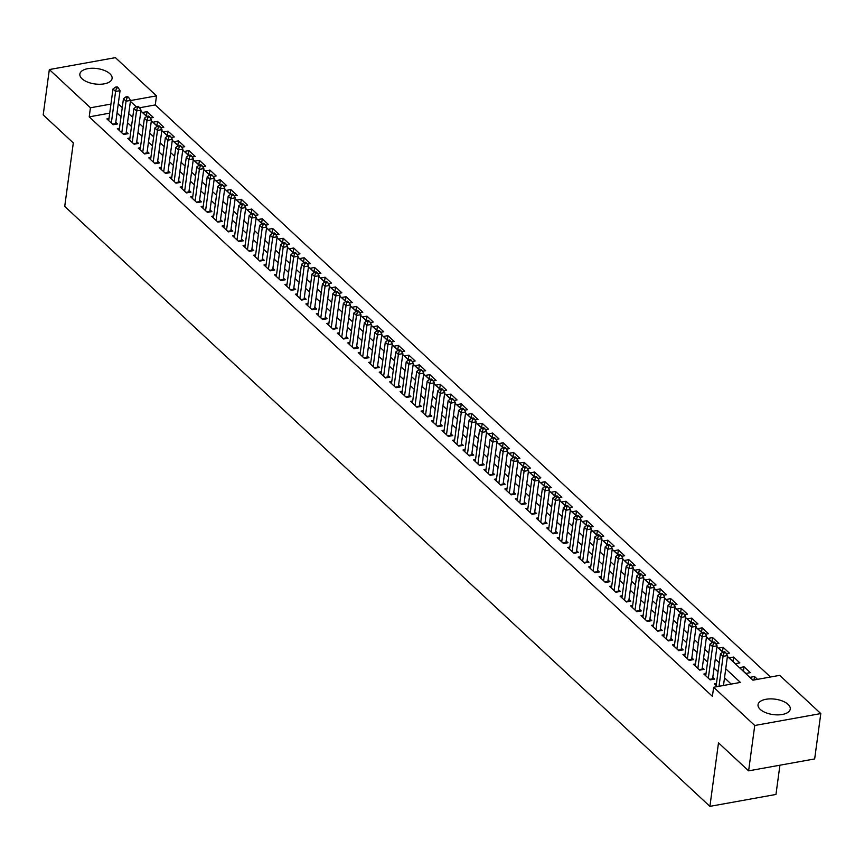 <?xml version="1.0" encoding="UTF-8"?>
<svg xmlns="http://www.w3.org/2000/svg" width="864" height="864" viewBox="0 0 864 864"><rect width="100%" height="100%" fill="white"/><g stroke="black" fill="none" stroke-linecap="round" stroke-linejoin="round"><path stroke-width="1.3" d="M760.234 709.387A16.254 7.765 -172.3 0 1 758.041 704.689A16.254 7.765 -172.3 0 1 770.429 698.879A16.254 7.765 -172.3 0 1 788.076 704.365A16.254 7.765 -172.3 0 1 790.268 709.052A16.254 7.765 -172.3 0 1 777.881 714.874A16.254 7.765 -172.3 0 1 760.234 709.387M82.048 78.764A16.254 7.765 -172.3 0 1 79.866 74.077A16.254 7.765 -172.3 0 1 92.254 68.256A16.254 7.765 -172.3 0 1 109.901 73.742A16.254 7.765 -172.3 0 1 112.093 78.44A16.254 7.765 -172.3 0 1 99.706 84.262A16.254 7.765 -172.3 0 1 82.048 78.764M779.922 765.202L775.969 794.448L709.906 806.36L64.724 206.42L73.31 142.916L43.2 114.912L49.334 69.552L115.387 57.64L156.503 95.861L130.507 100.559M770.494 677.009L155.272 104.933L156.503 95.861M727.412 656.467L752.911 680.184L779.695 675.346L820.8 713.578L754.747 725.49L713.632 687.269L740.416 682.43L725.738 668.79M754.747 725.49L748.613 770.85L814.666 758.938L820.8 713.578M716.472 683.392L714.355 683.78L717.379 686.588M705.996 673.661L703.879 674.039L710.165 679.882L714.625 679.072L712.789 677.376M695.52 663.919L693.403 664.297L699.689 670.14L704.149 669.341L702.324 667.634M685.044 654.178L682.927 654.556L689.213 660.398L693.684 659.599L691.848 657.893M674.568 644.436L672.462 644.825L678.737 650.668L683.208 649.858L681.372 648.151M664.103 634.694L661.986 635.083L668.272 640.926L672.732 640.116L670.896 638.41M653.627 624.964L651.51 625.342L657.796 631.184L662.256 630.374L660.42 628.679M643.151 615.222L641.034 615.6L647.32 621.443L651.78 620.644L649.955 618.937M632.675 605.48L630.558 605.858L636.844 611.701L641.315 610.902L639.479 609.196M622.199 595.739L620.093 596.128L626.368 601.97L630.839 601.16L629.003 599.454M611.734 585.997L609.617 586.386L615.902 592.229L620.363 591.419L618.527 589.723M601.258 576.266L599.141 576.644L605.426 582.487L609.887 581.688L608.051 579.982M590.782 566.525L588.665 566.903L594.95 572.746L599.411 571.946L597.586 570.24M580.306 556.783L578.189 557.161L584.474 563.015L588.946 562.205L587.11 560.498M569.83 547.042L567.724 547.43L573.998 553.273L578.47 552.463L576.634 550.757M559.364 537.311L557.248 537.689L563.533 543.532L567.994 542.722L566.158 541.026M548.888 527.569L546.772 527.947L553.057 533.79L557.518 532.991L555.682 531.284M538.412 517.828L536.296 518.206L542.581 524.048L547.042 523.249L545.216 521.543M527.936 508.086L525.82 508.475L532.105 514.318L536.576 513.508L534.74 511.801M517.46 498.344L515.354 498.733L521.64 504.576L526.1 503.766L524.264 502.07M506.995 488.614L504.878 488.992L511.164 494.834L515.624 494.035L513.788 492.329M496.519 478.872L494.402 479.25L500.688 485.093L505.148 484.294L503.312 482.587M486.043 469.13L483.926 469.508L490.212 475.362L494.672 474.552L492.847 472.846M475.567 459.389L473.45 459.778L479.736 465.62L484.207 464.81L482.371 463.104M465.091 449.658L462.985 450.036L469.271 455.879L473.731 455.069L471.895 453.373M454.626 439.916L452.509 440.294L458.795 446.137L463.255 445.338L461.419 443.632M444.15 430.175L442.033 430.553L448.319 436.396L452.779 435.596L450.954 433.89M433.674 420.433L431.557 420.822L437.843 426.665L442.303 425.855L440.478 424.148M423.198 410.692L421.081 411.08L427.367 416.923L431.838 416.113L430.002 414.407M412.733 400.961L410.616 401.339L416.902 407.182L421.362 406.382L419.526 404.676M402.257 391.219L400.14 391.597L406.426 397.44L410.886 396.641L409.05 394.934M391.781 381.478L389.664 381.856L395.95 387.698L400.41 386.899L398.585 385.193M381.305 371.736L379.188 372.125L385.474 377.968L389.934 377.158L388.109 375.451M370.829 362.005L368.723 362.383L374.998 368.226L379.469 367.416L377.633 365.72M360.364 352.264L358.247 352.642L364.532 358.484L368.993 357.685L367.157 355.979M349.888 342.522L347.771 342.9L354.056 348.743L358.517 347.944L356.681 346.237M339.412 332.78L337.295 333.169L343.58 339.012L348.041 338.202L346.216 336.496M328.936 323.039L326.819 323.428L333.104 329.27L337.565 328.46L335.74 326.754M318.46 313.308L316.354 313.686L322.628 319.529L327.1 318.719L325.264 317.023M307.994 303.566L305.878 303.944L312.163 309.787L316.624 308.988L314.788 307.282M297.518 293.825L295.402 294.203L301.687 300.046L306.148 299.246L304.312 297.54M287.042 284.083L284.926 284.472L291.211 290.315L295.672 289.505L293.846 287.798M276.566 274.352L274.45 274.73L280.735 280.573L285.206 279.763L283.37 278.068M266.09 264.611L263.984 264.989L270.259 270.832L274.73 270.032L272.894 268.326M255.625 254.869L253.508 255.247L259.794 261.09L264.254 260.291L262.418 258.584M245.149 245.128L243.032 245.506L249.318 251.359L253.778 250.549L251.942 248.843M234.673 235.386L232.556 235.775L238.842 241.618L243.302 240.808L241.477 239.101M224.197 225.655L222.08 226.033L228.366 231.876L232.837 231.066L231.001 229.37M213.721 215.914L211.615 216.292L217.89 222.134L222.361 221.335L220.525 219.629M203.256 206.172L201.139 206.55L207.425 212.393L211.885 211.594L210.049 209.887M192.78 196.43L190.663 196.819L196.949 202.662L201.409 201.852L199.573 200.146M182.304 186.689L180.187 187.078L186.473 192.92L190.933 192.11L189.108 190.415M171.828 176.958L169.711 177.336L175.997 183.179L180.468 182.38L178.632 180.673M161.352 167.216L159.246 167.594L165.532 173.437L169.992 172.638L168.156 170.932M150.887 157.475L148.77 157.853L155.056 163.706L159.516 162.896L157.68 161.19M140.411 147.733L138.294 148.122L144.58 153.965L149.04 153.155L147.204 151.448M129.935 138.002L127.818 138.38L134.104 144.223L138.564 143.413L136.739 141.718M119.459 128.261L117.342 128.639L123.628 134.482L128.099 133.682L126.263 131.976M146.448 116.057L147.042 111.65L153.328 117.504L150.314 118.044M156.924 125.798L157.518 121.392L163.804 127.235L160.79 127.786M167.4 135.54L167.994 131.134L174.28 136.976L171.256 137.516M177.865 145.271L178.47 140.875L184.745 146.718L181.732 147.258M188.341 155.012L188.935 150.617L195.221 156.46L192.208 157M198.817 164.754L199.411 160.348L205.697 166.19L202.684 166.741M209.293 174.496L209.887 170.089L216.173 175.932L213.16 176.483M219.769 184.237L220.363 179.831L226.649 185.674L223.625 186.214M230.234 193.968L230.828 189.572L237.114 195.415L234.101 195.955M240.71 203.71L241.304 199.303L247.59 205.157L244.577 205.697M251.186 213.451L251.78 209.045L258.066 214.888L255.053 215.438M261.662 223.193L262.256 218.786L268.542 224.629L265.529 225.169M272.138 232.924L272.732 228.528L279.018 234.371L275.994 234.911M282.604 242.665L283.198 238.27L289.483 244.112L286.47 244.652M293.08 252.407L293.674 248L299.959 253.843L296.946 254.394M303.556 262.148L304.15 257.742L310.435 263.585L307.422 264.136M314.032 271.89L314.626 267.484L320.911 273.326L317.898 273.866M324.508 281.621L325.102 277.225L331.387 283.068L328.363 283.608M334.973 291.362L335.567 286.967L341.852 292.81L338.839 293.35M345.449 301.104L346.043 296.698L352.328 302.54L349.315 303.091M355.925 310.846L356.519 306.439L362.804 312.282L359.791 312.822M366.401 320.576L366.995 316.181L373.28 322.024L370.267 322.564M376.866 330.318L377.471 325.922L383.746 331.765L380.732 332.305M387.342 340.06L387.936 335.653L394.222 341.496L391.208 342.047M397.818 349.801L398.412 345.395L404.698 351.238L401.684 351.788M408.294 359.543L408.888 355.136L415.174 360.979L412.16 361.519M418.77 369.274L419.364 364.878L425.65 370.721L422.636 371.261M429.235 379.015L429.84 374.62L436.115 380.462L433.102 381.002M439.711 388.757L440.305 384.35L446.591 390.193L443.578 390.744M450.187 398.498L450.781 394.092L457.067 399.935L454.054 400.486M460.663 408.229L461.257 403.834L467.543 409.676L464.53 410.216M471.139 417.971L471.733 413.575L478.019 419.418L474.995 419.958M481.604 427.712L482.209 423.306L488.484 429.16L485.471 429.7M492.08 437.454L492.674 433.048L498.96 438.89L495.947 439.441M502.556 447.196L503.15 442.789L509.436 448.632L506.423 449.172M513.032 456.926L513.626 452.531L519.912 458.374L516.899 458.914M523.508 466.668L524.102 462.272L530.388 468.115L527.364 468.655M533.974 476.41L534.578 472.003L540.853 477.846L537.84 478.397M544.45 486.151L545.044 481.745L551.329 487.588L548.316 488.138M554.926 495.893L555.52 491.486L561.805 497.329L558.792 497.869M565.402 505.624L565.996 501.228L572.281 507.071L569.268 507.611M575.878 515.365L576.472 510.959L582.757 516.812L579.733 517.352M586.343 525.107L586.937 520.7L593.222 526.543L590.209 527.094M596.819 534.848L597.413 530.442L603.698 536.285L600.685 536.825M607.295 544.579L607.889 540.184L614.174 546.026L611.161 546.566M617.771 554.321L618.365 549.925L624.65 555.768L621.637 556.308M628.247 564.062L628.841 559.656L635.126 565.499L632.102 566.05M638.712 573.804L639.306 569.398L645.592 575.24L642.578 575.791M649.188 583.546L649.782 579.139L656.068 584.982L653.054 585.522M659.664 593.276L660.258 588.881L666.544 594.724L663.53 595.264M670.14 603.018L670.734 598.622L677.02 604.465L674.006 605.005M680.616 612.76L681.21 608.353L687.496 614.196L684.472 614.747M691.081 622.501L691.675 618.095L697.961 623.938L694.948 624.478M701.557 632.232L702.151 627.836L708.437 633.679L705.424 634.219M712.033 641.974L712.627 637.578L718.913 643.421L715.9 643.961M722.509 651.715L723.103 647.309L729.389 653.152L726.376 653.702M732.985 661.457L733.579 657.05L739.854 662.893L735.394 663.703L729.108 657.86L733.579 657.05M743.45 671.198L744.044 666.792L750.33 672.635L745.87 673.445L739.584 667.602L744.044 666.792M155.272 104.933L139.504 107.784M147.042 111.65L142.582 112.46L146.815 116.402M157.518 121.392L153.058 122.202L158.36 127.094L160.142 126.77L159.095 125.798L157.313 126.122L154.872 127.991L157.486 130.421L153.22 162M167.994 131.134L163.523 131.944L168.836 136.836L170.618 136.512L169.571 135.54L167.789 135.864L165.348 137.732L167.962 140.162L163.696 171.731M178.47 140.875L173.999 141.674L178.232 145.616M188.935 150.617L184.475 151.416L189.778 156.308L191.57 155.984L190.523 155.012L188.73 155.336L186.289 157.205L188.914 159.646L184.637 191.214M199.411 160.348L194.951 161.158L200.254 166.05L202.046 165.726L200.999 164.754L199.206 165.078L196.765 166.946L199.379 169.376L195.113 200.956M209.887 170.089L205.427 170.899L209.66 174.83M220.363 179.831L215.892 180.63L221.206 185.533L222.988 185.209L221.94 184.237L220.158 184.55L217.717 186.43L220.331 188.86L216.065 220.428M230.828 189.572L226.368 190.372L230.602 194.314M241.304 199.303L236.844 200.113L241.078 204.055M251.78 209.045L247.32 209.855L251.554 213.786M262.256 218.786L257.796 219.596L262.03 223.528M272.732 228.528L268.261 229.327L272.506 233.269M283.198 238.27L278.737 239.069L282.971 243.011M293.674 248L289.213 248.81L293.447 252.752M304.15 257.742L299.689 258.552L303.923 262.483M314.626 267.484L310.165 268.283L314.399 272.225M325.102 277.225L320.63 278.024L324.875 281.966M335.567 286.967L331.106 287.766L335.34 291.708M346.043 296.698L341.582 297.508L346.885 302.4L348.678 302.076L347.63 301.104L345.838 301.428L343.397 303.296L346.021 305.726L341.744 337.306M356.519 306.439L352.058 307.249L356.292 311.18M366.995 316.181L362.534 316.98L367.837 321.883L369.619 321.559L368.572 320.587L366.79 320.9L364.349 322.78L366.962 325.21L362.696 356.778M377.471 325.922L373 326.722L378.313 331.614L380.095 331.301L379.048 330.318L377.266 330.642L374.814 332.51L377.438 334.951L373.172 366.52M387.936 335.653L383.476 336.463L387.709 340.405M398.412 345.395L393.952 346.205L399.254 351.097L401.047 350.773L400 349.801L398.207 350.125L395.766 351.994L398.39 354.424L394.114 386.003M408.888 355.136L404.428 355.946L409.73 360.839L411.512 360.515L410.465 359.543L408.683 359.867L406.242 361.735L408.856 364.165L404.59 395.734M419.364 364.878L414.904 365.677L419.137 369.619M429.84 374.62L425.369 375.419L430.682 380.311L432.464 379.987L431.417 379.015L429.635 379.339L427.183 381.208L429.808 383.648L425.542 415.217M440.305 384.35L435.845 385.16L440.078 389.102M450.781 394.092L446.321 394.902L451.624 399.794L453.416 399.47L452.369 398.498L450.576 398.822L448.135 400.691L450.749 403.121L446.483 434.7M461.257 403.834L456.797 404.633L462.1 409.536L463.882 409.212L462.834 408.24L461.052 408.553L458.611 410.432L461.225 412.862L456.959 444.431M471.733 413.575L467.262 414.374L471.506 418.316M482.209 423.306L477.738 424.116L481.972 428.058M492.674 433.048L488.214 433.858L492.448 437.789M503.15 442.789L498.69 443.599L502.924 447.53M513.626 452.531L509.166 453.33L513.4 457.272M524.102 462.272L519.631 463.072L523.876 467.014M534.578 472.003L530.107 472.813L534.341 476.755M545.044 481.745L540.583 482.555L544.817 486.486M555.52 491.486L551.059 492.286L555.293 496.228M565.996 501.228L561.535 502.027L565.769 505.969M576.472 510.959L572 511.769L576.245 515.711M586.937 520.7L582.476 521.51L586.71 525.442M597.413 530.442L592.952 531.252L598.255 536.144L600.048 535.82L599 534.848L597.208 535.172L594.767 537.041L597.391 539.471L593.114 571.05M607.889 540.184L603.428 540.983L608.731 545.886L610.524 545.562L609.476 544.59L607.684 544.903L605.243 546.772L607.856 549.212L603.59 580.781M618.365 549.925L613.904 550.724L618.138 554.666M628.841 559.656L624.37 560.466L629.683 565.358L631.465 565.034L630.418 564.062L628.636 564.386L626.195 566.255L628.808 568.685L624.542 600.264M639.306 569.398L634.846 570.208L640.159 575.1L641.941 574.776L640.894 573.804L639.112 574.128L636.66 575.996L639.284 578.426L635.018 610.006M649.782 579.139L645.322 579.938L649.555 583.88M660.258 588.881L655.798 589.68L661.1 594.572L662.882 594.259L661.835 593.276L660.053 593.6L657.612 595.469L660.226 597.91L655.96 629.478M670.734 598.622L666.274 599.422L671.576 604.314L673.358 603.99L672.311 603.018L670.529 603.342L668.088 605.21L670.702 607.651L666.436 639.22M681.21 608.353L676.739 609.163L680.983 613.105M691.675 618.095L687.215 618.905L692.528 623.797L694.31 623.473L693.263 622.501L691.481 622.825L689.029 624.694L691.654 627.124L687.388 658.703M702.151 627.836L697.691 628.636L702.994 633.539L704.786 633.215L703.739 632.243L701.946 632.556L699.505 634.435L702.13 636.865L697.853 668.434M712.627 637.578L708.167 638.377L712.4 642.319M723.103 647.309L718.643 648.119L723.946 653.011L725.728 652.687L724.68 651.715L722.898 652.039L720.457 653.908L723.071 656.348L719.021 686.297M757.544 679.342L754.52 676.534L750.06 677.333L753.084 680.152M109.717 113.152L89.219 116.856L712.411 696.341L713.632 687.269M731.214 684.094L724.518 677.862M718.027 671.836L714.042 668.131M707.551 662.094L703.566 658.39M697.086 652.352L693.101 648.648M686.61 642.622L682.625 638.906M676.134 632.88L672.149 629.176M665.658 623.138L661.673 619.434M655.193 613.397L651.197 609.692M644.717 603.655L640.732 599.951M634.241 593.924L630.256 590.209M623.765 584.183L619.78 580.478M613.289 574.441L609.304 570.737M602.824 564.7L598.828 560.995M592.348 554.969L588.362 551.254M581.872 545.227L577.886 541.512M571.396 535.486L567.41 531.781M560.92 525.744L556.934 522.04M550.454 516.002L546.458 512.298M539.978 506.272L535.993 502.556M529.502 496.53L525.517 492.826M519.026 486.788L515.041 483.084M508.55 477.047L504.565 473.342M498.085 467.316L494.089 463.601M487.609 457.574L483.624 453.859M477.133 447.833L473.148 444.128M466.657 438.091L462.672 434.387M456.181 428.35L452.196 424.645M445.716 418.619L441.72 414.904M435.24 408.877L431.255 405.173M424.764 399.136L420.779 395.431M414.288 389.394L410.303 385.69M403.812 379.652L399.827 375.948M393.347 369.922L389.351 366.206M382.871 360.18L378.886 356.476M372.395 350.438L368.41 346.734M361.919 340.697L357.934 336.992M351.443 330.966L347.458 327.251M340.978 321.224L336.992 317.52M330.502 311.483L326.516 307.778M320.026 301.741L316.04 298.037M309.55 292L305.564 288.295M299.084 282.269L295.088 278.554M288.608 272.527L284.623 268.823M278.132 262.786L274.147 259.081M267.656 253.044L263.671 249.34M257.18 243.313L253.195 239.598M246.715 233.572L242.719 229.856M236.239 223.83L232.254 220.126M225.763 214.088L221.778 210.384M215.287 204.347L211.302 200.642M204.811 194.616L200.826 190.901M194.346 184.874L190.35 181.17M183.87 175.133L179.885 171.428M173.394 165.391L169.409 161.687M162.918 155.66L158.933 151.945M152.442 145.919L148.457 142.204M141.977 136.177L137.981 132.473M131.501 126.436L127.516 122.731M121.025 116.694L117.04 112.99M108.983 118.519L106.877 118.897L113.162 124.74L117.623 123.941L115.787 122.234M748.613 770.85L718.492 742.856L709.906 806.36M89.219 116.856L90.439 107.784L49.334 69.552M110.938 104.08L90.439 107.784M719.258 662.764L715.273 659.059M708.782 653.022L704.797 649.318M698.306 643.28L694.321 639.576M687.83 633.55L683.845 629.834M677.365 623.808L673.38 620.093M666.889 614.066L662.904 610.362M656.413 604.325L652.428 600.62M645.937 594.583L641.952 590.879M635.472 584.852L631.476 581.137M624.996 575.111L621.011 571.406M614.52 565.369L610.535 561.665M604.044 555.628L600.059 551.923M593.568 545.886L589.583 542.182M583.103 536.155L579.107 532.44M572.627 526.414L568.642 522.709M562.151 516.672L558.166 512.968M551.675 506.93L547.69 503.226M541.199 497.2L537.214 493.484M530.734 487.458L526.738 483.754M520.258 477.716L516.272 474.012M509.782 467.975L505.796 464.27M499.306 458.233L495.32 454.529M488.83 448.502L484.844 444.787M478.364 438.761L474.368 435.056M467.888 429.019L463.903 425.315M457.412 419.278L453.427 415.573M446.936 409.547L442.951 405.832M436.46 399.805L432.475 396.09M425.995 390.064L421.999 386.359M415.519 380.322L411.534 376.618M405.043 370.58L401.058 366.876M394.567 360.85L390.582 357.134M384.091 351.108L380.106 347.404M373.626 341.366L369.63 337.662M363.15 331.625L359.165 327.92M352.674 321.894L348.689 318.179M342.198 312.152L338.213 308.437M331.722 302.411L327.737 298.706M321.257 292.669L317.261 288.965M310.781 282.928L306.796 279.223M300.305 273.197L296.32 269.482M289.829 263.455L285.844 259.751M279.353 253.714L275.368 250.009M268.888 243.972L264.902 240.268M258.412 234.241L254.426 230.526M247.936 224.5L243.95 220.784M237.46 214.758L233.474 211.054M226.994 205.016L222.998 201.312M216.518 195.275L212.533 191.57M206.042 185.544L202.057 181.829M195.566 175.802L191.581 172.098M185.09 166.061L181.105 162.356M174.625 156.319L170.629 152.615M164.149 146.578L160.164 142.873M153.673 136.847L149.688 133.132M143.197 127.105L139.212 123.401M132.721 117.364L128.736 113.659M122.256 107.622L118.26 103.918M130.399 101.336L136.231 106.747M140.875 111.067L146.696 116.489M151.351 120.809L157.172 126.23M161.827 130.55L167.648 135.961M172.303 140.292L178.124 145.703M182.768 150.034L188.6 155.444M193.244 159.764L199.066 165.186M203.72 169.506L209.542 174.917M214.196 179.248L220.018 184.658M224.672 188.989L230.494 194.4M235.138 198.72L240.97 204.142M245.614 208.462L251.435 213.883M256.09 218.203L261.911 223.614M266.566 227.945L272.387 233.356M277.042 237.686L282.863 243.097M287.507 247.417L293.339 252.839M297.983 257.159L303.804 262.57M308.459 266.9L314.28 272.311M318.935 276.642L324.756 282.053M329.411 286.373L335.232 291.794M339.876 296.114L345.708 301.536M350.352 305.856L356.173 311.267M360.828 315.598L366.649 321.008M371.304 325.339L377.125 330.75M381.78 335.07L387.601 340.492M392.245 344.812L398.077 350.233M402.721 354.553L408.542 359.964M413.197 364.295L419.018 369.706M423.673 374.026L429.494 379.447M434.149 383.767L439.97 389.189M444.614 393.509L450.446 398.92M455.09 403.25L460.912 408.661M465.566 412.992L471.388 418.403M476.042 422.723L481.864 428.144M486.518 432.464L492.34 437.886M496.984 442.206L502.805 447.617M507.46 451.948L513.281 457.358M517.936 461.678L523.757 467.1M528.412 471.42L534.233 476.842M538.877 481.162L544.709 486.572M549.353 490.903L555.174 496.314M559.829 500.645L565.65 506.056M570.305 510.376L576.126 515.797M580.781 520.117L586.602 525.539M591.246 529.859L597.078 535.27M601.722 539.6L607.543 545.011M612.198 549.342L618.019 554.753M622.674 559.073L628.495 564.494M633.15 568.814L638.971 574.225M643.615 578.556L649.447 583.967M654.091 588.298L659.912 593.708M664.567 598.028L670.388 603.45M675.043 607.77L680.864 613.192M685.519 617.512L691.34 622.922M695.984 627.253L701.816 632.664M706.46 636.995L712.282 642.406M716.936 646.726L722.758 652.147M754.056 679.979L754.52 676.534M112.601 124.222L115.592 123.682L120.053 90.666L115.592 91.465L111.326 123.044M116.467 88.139L118.249 87.815L117.202 86.843L115.42 87.167L116.467 88.139L115.592 91.465L112.979 89.035L108.702 120.604M115.592 123.682A2.084 1.026 -100.2 0 0 115.571 124.308M120.053 90.666L118.249 87.815M115.42 87.167L112.979 89.035M123.077 133.963L126.068 133.423L130.529 100.397L126.068 101.207L121.802 132.775M126.943 97.88L128.725 97.556L127.678 96.584L125.896 96.898L126.943 97.88L126.068 101.207L123.444 98.777L119.178 130.345M126.068 133.423A2.084 1.026 -100.2 0 0 126.047 134.05M130.529 100.397L128.725 97.556M125.896 96.898L123.444 98.777M133.553 143.705L136.544 143.165L141.005 110.138L136.544 110.948L132.268 142.517M137.408 107.611L139.201 107.298L138.154 106.315L136.361 106.639L137.408 107.611L136.544 110.948L133.92 108.508L129.654 140.087M136.544 143.165A2.084 1.026 -100.2 0 0 136.512 143.791M141.005 110.138L139.201 107.298M136.361 106.639L133.92 108.508M144.018 153.446L147.01 152.906L151.481 119.88L147.01 120.69L142.744 152.258M147.884 117.353L149.677 117.029L148.63 116.057L146.837 116.381L147.884 117.353L147.01 120.69L144.396 118.249L140.13 149.818M147.01 152.906A2.084 1.026 -100.2 0 0 146.988 153.522M151.481 119.88L149.677 117.029M146.837 116.381L144.396 118.249M150.606 159.559L154.872 127.991M158.36 127.094L157.486 130.421L161.957 129.622L157.486 162.648A2.084 1.026 -100.2 0 0 157.464 163.264M161.957 129.622L160.142 126.77M161.071 169.301L165.348 137.732M168.836 136.836L167.962 140.162L172.422 139.363L167.962 172.379A2.084 1.026 -100.2 0 0 167.94 173.005M172.422 139.363L170.618 136.512M175.446 182.66L178.438 182.12L182.898 149.094L178.438 149.904L174.172 181.472M179.312 146.578L181.094 146.254L180.047 145.282L178.265 145.595L179.312 146.578L178.438 149.904L175.813 147.463L171.547 179.042M178.438 182.12A2.084 1.026 -100.2 0 0 178.405 182.747M182.898 149.094L181.094 146.254M178.265 145.595L175.813 147.463M182.023 188.784L186.289 157.205M189.778 156.308L188.914 159.646L193.374 158.836L188.903 191.862A2.084 1.026 -100.2 0 0 188.881 192.488M193.374 158.836L191.57 155.984M192.499 198.515L196.765 166.946M200.254 166.05L199.379 169.376L203.85 168.577L199.379 201.604A2.084 1.026 -100.2 0 0 199.357 202.219M203.85 168.577L202.046 165.726M206.863 211.874L209.855 211.334L214.315 178.319L209.855 179.118L205.589 210.697M210.73 175.792L212.512 175.468L211.464 174.496L209.682 174.82L210.73 175.792L209.855 179.118L207.241 176.688L202.975 208.256M209.855 211.334A2.084 1.026 -100.2 0 0 209.833 211.961M214.315 178.319L212.512 175.468M209.682 174.82L207.241 176.688M213.44 217.998L217.717 186.43M221.206 185.533L220.331 188.86L224.791 188.05L220.331 221.076A2.084 1.026 -100.2 0 0 220.309 221.702M224.791 188.05L222.988 185.209M227.815 231.358L230.807 230.818L235.267 197.791L230.807 198.601L226.541 230.17M231.682 195.264L233.464 194.951L232.416 193.968L230.634 194.292L231.682 195.264L230.807 198.601L228.182 196.16L223.916 227.74M230.807 230.818A2.084 1.026 -100.2 0 0 230.774 231.444M235.267 197.791L233.464 194.951M230.634 194.292L228.182 196.16M238.28 241.099L241.272 240.559L245.743 207.533L241.283 208.343L237.006 239.911M242.147 205.006L243.94 204.682L242.892 203.71L241.099 204.034L242.147 205.006L241.283 208.343L238.658 205.902L234.392 237.481M241.272 240.559A2.084 1.026 -100.2 0 0 241.25 241.186M245.743 207.533L243.94 204.682M241.099 204.034L238.658 205.902M248.756 250.841L251.748 250.301L256.219 217.274L251.748 218.074L247.482 249.653M252.623 214.747L254.405 214.423L253.368 213.451L251.575 213.775L252.623 214.747L251.748 218.074L249.134 215.644L244.868 247.212M251.748 250.301A2.084 1.026 -100.2 0 0 251.726 250.916M256.219 217.274L254.405 214.423M251.575 213.775L249.134 215.644M259.232 260.572L262.224 260.032L266.684 227.016L262.224 227.815L257.958 259.394M263.099 224.489L264.881 224.165L263.833 223.193L262.051 223.517L263.099 224.489L262.224 227.815L259.61 225.385L255.334 256.954M262.224 260.032A2.084 1.026 -100.2 0 0 262.202 260.658M266.684 227.016L264.881 224.165M262.051 223.517L259.61 225.385M269.708 270.313L272.7 269.773L277.16 236.747L272.7 237.557L268.434 269.125M273.575 234.23L275.357 233.906L274.309 232.934L272.527 233.248L273.575 234.23L272.7 237.557L270.086 235.116L265.81 266.695M272.7 269.773A2.084 1.026 -100.2 0 0 272.678 270.4M277.16 236.747L275.357 233.906M272.527 233.248L270.086 235.116M280.184 280.055L283.176 279.515L287.636 246.488L283.176 247.298L278.91 278.867M284.051 243.961L285.833 243.637L284.785 242.665L283.003 242.989L284.051 243.961L283.176 247.298L280.552 244.858L276.286 276.437M283.176 279.515A2.084 1.026 -100.2 0 0 283.144 280.141M287.636 246.488L285.833 243.637M283.003 242.989L280.552 244.858M290.65 289.796L293.641 289.256L298.112 256.23L293.652 257.04L289.375 288.608M294.516 253.703L296.309 253.379L295.261 252.407L293.468 252.731L294.516 253.703L293.652 257.04L291.028 254.599L286.762 286.168M293.641 289.256A2.084 1.026 -100.2 0 0 293.62 289.872M298.112 256.23L296.309 253.379M293.468 252.731L291.028 254.599M301.126 299.527L304.117 298.998L308.588 265.972L304.117 266.771L299.851 298.35M304.992 263.444L306.774 263.12L305.726 262.148L303.944 262.472L304.992 263.444L304.117 266.771L301.504 264.341L297.238 295.909M304.117 298.998A2.084 1.026 -100.2 0 0 304.096 299.614M308.588 265.972L306.774 263.12M303.944 262.472L301.504 264.341M311.602 309.269L314.593 308.729L319.054 275.713L314.593 276.512L310.327 308.081M315.468 273.186L317.25 272.862L316.202 271.89L314.42 272.203L315.468 273.186L314.593 276.512L311.98 274.082L307.703 305.651M314.593 308.729A2.084 1.026 -100.2 0 0 314.572 309.355M319.054 275.713L317.25 272.862M314.42 272.203L311.98 274.082M322.078 319.01L325.069 318.47L329.53 285.444L325.069 286.254L320.803 317.822M325.944 282.917L327.726 282.604L326.678 281.621L324.896 281.945L325.944 282.917L325.069 286.254L322.456 283.813L318.179 315.392M325.069 318.47A2.084 1.026 -100.2 0 0 325.048 319.097M329.53 285.444L327.726 282.604M324.896 281.945L322.456 283.813M332.554 328.752L335.545 328.212L340.006 295.186L335.545 295.996L331.279 327.564M336.42 292.658L338.202 292.334L337.154 291.362L335.372 291.686L336.42 292.658L335.545 295.996L332.921 293.555L328.655 325.134M335.545 328.212A2.084 1.026 -100.2 0 0 335.513 328.838M340.006 295.186L338.202 292.334M335.372 291.686L332.921 293.555M339.131 334.865L343.397 303.296M346.885 302.4L346.021 305.726L350.482 304.927L346.01 337.954A2.084 1.026 -100.2 0 0 345.989 338.569M350.482 304.927L348.678 302.076M353.495 348.224L356.486 347.684L360.958 314.669L356.486 315.468L352.22 347.047M357.361 312.142L359.143 311.818L358.096 310.846L356.314 311.17L357.361 312.142L356.486 315.468L353.873 313.038L349.607 344.606M356.486 347.684A2.084 1.026 -100.2 0 0 356.465 348.311M360.958 314.669L359.143 311.818M356.314 311.17L353.873 313.038M360.072 354.348L364.349 322.78M367.837 321.883L366.962 325.21L371.423 324.4L366.962 357.426A2.084 1.026 -100.2 0 0 366.941 358.052M371.423 324.4L369.619 321.559M370.548 364.09L374.814 332.51M378.313 331.614L377.438 334.951L381.899 334.141L377.438 367.168A2.084 1.026 -100.2 0 0 377.417 367.794M381.899 334.141L380.095 331.301M384.923 377.449L387.914 376.909L392.375 343.883L387.914 344.693L383.638 376.261M388.789 341.356L390.571 341.032L389.524 340.06L387.742 340.384L388.789 341.356L387.914 344.693L385.29 342.252L381.024 373.82M387.914 376.909A2.084 1.026 -100.2 0 0 387.882 377.525M392.375 343.883L390.571 341.032M387.742 340.384L385.29 342.252M391.5 383.562L395.766 351.994M399.254 351.097L398.39 354.424L402.851 353.624L398.38 386.651A2.084 1.026 -100.2 0 0 398.358 387.266M402.851 353.624L401.047 350.773M401.976 393.304L406.242 361.735M409.73 360.839L408.856 364.165L413.327 363.366L408.856 396.382A2.084 1.026 -100.2 0 0 408.834 397.008M413.327 363.366L411.512 360.515M416.34 406.663L419.332 406.123L423.792 373.097L419.332 373.907L415.066 405.475M420.206 370.57L421.988 370.256L420.941 369.274L419.159 369.598L420.206 370.57L419.332 373.907L416.718 371.466L412.441 403.045M419.332 406.123A2.084 1.026 -100.2 0 0 419.31 406.75M423.792 373.097L421.988 370.256M419.159 369.598L416.718 371.466M422.917 412.787L427.183 381.208M430.682 380.311L429.808 383.648L434.268 382.838L429.808 415.865A2.084 1.026 -100.2 0 0 429.786 416.491M434.268 382.838L432.464 379.987M437.292 426.146L440.284 425.606L444.744 392.58L440.284 393.379L436.007 424.958M441.148 390.053L442.94 389.729L441.893 388.757L440.111 389.081L441.148 390.053L440.284 393.379L437.659 390.949L433.393 422.518M440.284 425.606A2.084 1.026 -100.2 0 0 440.251 426.222M444.744 392.58L442.94 389.729M440.111 389.081L437.659 390.949M443.869 432.259L448.135 400.691M451.624 399.794L450.749 403.121L455.22 402.322L450.749 435.337A2.084 1.026 -100.2 0 0 450.727 435.964M455.22 402.322L453.416 399.47M454.345 442.001L458.611 410.432M462.1 409.536L461.225 412.862L465.696 412.052L461.225 445.079A2.084 1.026 -100.2 0 0 461.203 445.705M465.696 412.052L463.882 409.212M468.709 455.36L471.701 454.82L476.161 421.794L471.701 422.604L467.435 454.172M472.576 419.267L474.358 418.954L473.31 417.971L471.528 418.295L472.576 419.267L471.701 422.604L469.087 420.163L464.81 451.742M471.701 454.82A2.084 1.026 -100.2 0 0 471.679 455.447M476.161 421.794L474.358 418.954M471.528 418.295L469.087 420.163M479.185 465.102L482.177 464.562L486.637 431.536L482.177 432.346L477.911 463.914M483.052 429.008L484.834 428.684L483.786 427.712L482.004 428.036L483.052 429.008L482.177 432.346L479.552 429.905L475.286 461.473M482.177 464.562A2.084 1.026 -100.2 0 0 482.155 465.178M486.637 431.536L484.834 428.684M482.004 428.036L479.552 429.905M489.661 474.844L492.653 474.304L497.113 441.277L492.653 442.076L488.376 473.656M493.517 438.75L495.31 438.426L494.262 437.454L492.469 437.778L493.517 438.75L492.653 442.076L490.028 439.646L485.762 471.215M492.653 474.304A2.084 1.026 -100.2 0 0 492.62 474.919M497.113 441.277L495.31 438.426M492.469 437.778L490.028 439.646M500.126 484.574L503.118 484.034L507.589 451.019L503.118 451.818L498.852 483.386M503.993 448.492L505.786 448.168L504.738 447.196L502.945 447.52L503.993 448.492L503.118 451.818L500.504 449.388L496.238 480.956M503.118 484.034A2.084 1.026 -100.2 0 0 503.096 484.661M507.589 451.019L505.786 448.168M502.945 447.52L500.504 449.388M510.602 494.316L513.594 493.776L518.065 460.75L513.594 461.56L509.328 493.128M514.469 458.222L516.251 457.909L515.203 456.937L513.421 457.25L514.469 458.222L513.594 461.56L510.98 459.119L506.714 490.698M513.594 493.776A2.084 1.026 -100.2 0 0 513.572 494.402M518.065 460.75L516.251 457.909M513.421 457.25L510.98 459.119M521.078 504.058L524.07 503.518L528.53 470.491L524.07 471.301L519.804 502.87M524.945 467.964L526.727 467.64L525.679 466.668L523.897 466.992L524.945 467.964L524.07 471.301L521.456 468.86L517.18 500.44M524.07 503.518A2.084 1.026 -100.2 0 0 524.048 504.144M528.53 470.491L526.727 467.64M523.897 466.992L521.456 468.86M531.554 513.799L534.546 513.259L539.006 480.233L534.546 481.032L530.28 512.611M535.421 477.706L537.203 477.382L536.155 476.41L534.373 476.734L535.421 477.706L534.546 481.032L531.922 478.602L527.656 510.17M534.546 513.259A2.084 1.026 -100.2 0 0 534.514 513.875M539.006 480.233L537.203 477.382M534.373 476.734L531.922 478.602M542.03 523.53L545.011 522.99L549.482 489.974L545.022 490.774L540.745 522.353M545.886 487.447L547.679 487.123L546.631 486.151L544.838 486.475L545.886 487.447L545.022 490.774L542.398 488.344L538.132 519.912M545.011 522.99A2.084 1.026 -100.2 0 0 544.99 523.616M549.482 489.974L547.679 487.123M544.838 486.475L542.398 488.344M552.496 533.272L555.487 532.732L559.958 499.705L555.487 500.515L551.221 532.084M556.362 497.189L558.155 496.865L557.107 495.893L555.314 496.206L556.362 497.189L555.487 500.515L552.874 498.085L548.608 529.654M555.487 532.732A2.084 1.026 -100.2 0 0 555.466 533.358M559.958 499.705L558.155 496.865M555.314 496.206L552.874 498.085M562.972 543.013L565.963 542.473L570.434 509.447L565.963 510.257L561.697 541.825M566.838 506.92L568.62 506.606L567.572 505.624L565.79 505.948L566.838 506.92L565.963 510.257L563.35 507.816L559.084 539.395M565.963 542.473A2.084 1.026 -100.2 0 0 565.942 543.1M570.434 509.447L568.62 506.606M565.79 505.948L563.35 507.816M573.448 552.755L576.439 552.215L580.9 519.188L576.439 519.998L572.173 551.567M577.314 516.661L579.096 516.337L578.048 515.365L576.266 515.689L577.314 516.661L576.439 519.998L573.826 517.558L569.549 549.137M576.439 552.215A2.084 1.026 -100.2 0 0 576.418 552.841M580.9 519.188L579.096 516.337M576.266 515.689L573.826 517.558M583.924 562.496L586.915 561.956L591.376 528.93L586.915 529.729L582.649 561.308M587.79 526.403L589.572 526.079L588.524 525.107L586.742 525.431L587.79 526.403L586.915 529.729L584.291 527.299L580.025 558.868M586.915 561.956A2.084 1.026 -100.2 0 0 586.883 562.572M591.376 528.93L589.572 526.079M586.742 525.431L584.291 527.299M590.501 568.609L594.767 537.041M598.255 536.144L597.391 539.471L601.852 538.672L597.38 571.687A2.084 1.026 -100.2 0 0 597.359 572.314M601.852 538.672L600.048 535.82M600.977 578.351L605.243 546.772M608.731 545.886L607.856 549.212L612.328 548.402L607.856 581.429A2.084 1.026 -100.2 0 0 607.835 582.055M612.328 548.402L610.524 545.562M615.341 591.71L618.332 591.17L622.793 558.144L618.332 558.954L614.066 590.522M619.207 555.617L620.989 555.293L619.942 554.321L618.16 554.645L619.207 555.617L618.332 558.954L615.719 556.513L611.453 588.092M618.332 591.17A2.084 1.026 -100.2 0 0 618.311 591.797M622.793 558.144L620.989 555.293M618.16 554.645L615.719 556.513M621.918 597.823L626.195 566.255M629.683 565.358L628.808 568.685L633.269 567.886L628.808 600.912A2.084 1.026 -100.2 0 0 628.787 601.528M633.269 567.886L631.465 565.034M632.394 607.565L636.66 575.996M640.159 575.1L639.284 578.426L643.745 577.627L639.284 610.654A2.084 1.026 -100.2 0 0 639.252 611.269M643.745 577.627L641.941 574.776M646.758 620.924L649.75 620.384L654.221 587.369L649.76 588.168L645.484 619.736M650.624 584.842L652.417 584.518L651.37 583.546L649.577 583.859L650.624 584.842L649.76 588.168L647.136 585.738L642.87 617.306M649.75 620.384A2.084 1.026 -100.2 0 0 649.728 621.011M654.221 587.369L652.417 584.518M649.577 583.859L647.136 585.738M653.346 627.048L657.612 595.469M661.1 594.572L660.226 597.91L664.697 597.1L660.226 630.126A2.084 1.026 -100.2 0 0 660.204 630.752M664.697 597.1L662.882 594.259M663.811 636.79L668.088 605.21M671.576 604.314L670.702 607.651L675.162 606.841L670.702 639.868A2.084 1.026 -100.2 0 0 670.68 640.494M675.162 606.841L673.358 603.99M678.186 650.149L681.178 649.609L685.638 616.583L681.178 617.382L676.912 648.961M682.052 614.056L683.834 613.732L682.787 612.76L681.005 613.084L682.052 614.056L681.178 617.382L678.564 614.952L674.287 646.52M681.178 649.609A2.084 1.026 -100.2 0 0 681.156 650.225M685.638 616.583L683.834 613.732M681.005 613.084L678.564 614.952M684.763 656.262L689.029 624.694M692.528 623.797L691.654 627.124L696.114 626.324L691.654 659.34A2.084 1.026 -100.2 0 0 691.621 659.966M696.114 626.324L694.31 623.473M695.239 666.004L699.505 634.435M702.994 633.539L702.13 636.865L706.59 636.055L702.119 669.082A2.084 1.026 -100.2 0 0 702.097 669.708M706.59 636.055L704.786 633.215M709.603 679.363L712.595 678.823L717.066 645.797L712.595 646.607L708.329 678.175M713.47 643.27L715.252 642.956L714.204 641.974L712.422 642.298L713.47 643.27L712.595 646.607L709.981 644.166L705.715 675.745M712.595 678.823A2.084 1.026 -100.2 0 0 712.573 679.45M717.066 645.797L715.252 642.956M712.422 642.298L709.981 644.166M716.18 685.476L720.457 653.908M723.946 653.011L723.071 656.348L727.531 655.538L723.481 685.487M727.531 655.538L725.728 652.687M154.494 163.188L157.486 162.648M164.97 172.919L167.962 172.379M185.911 192.402L188.903 191.862M196.387 202.144L199.379 201.604M217.339 221.616L220.331 221.076M343.019 338.494L346.01 337.954M363.971 357.966L366.962 357.426M374.447 367.708L377.438 367.168M395.388 387.191L398.38 386.651M405.864 396.922L408.856 396.382M426.816 416.405L429.808 415.865M447.757 435.877L450.749 435.337M458.233 445.619L461.225 445.079M594.389 572.227L597.38 571.687M604.865 581.969L607.856 581.429M625.817 601.452L628.808 600.912M636.293 611.183L639.284 610.654M657.234 630.666L660.226 630.126M667.71 640.408L670.702 639.868M688.662 659.88L691.654 659.34M699.127 669.622L702.119 669.082"/></g></svg>
